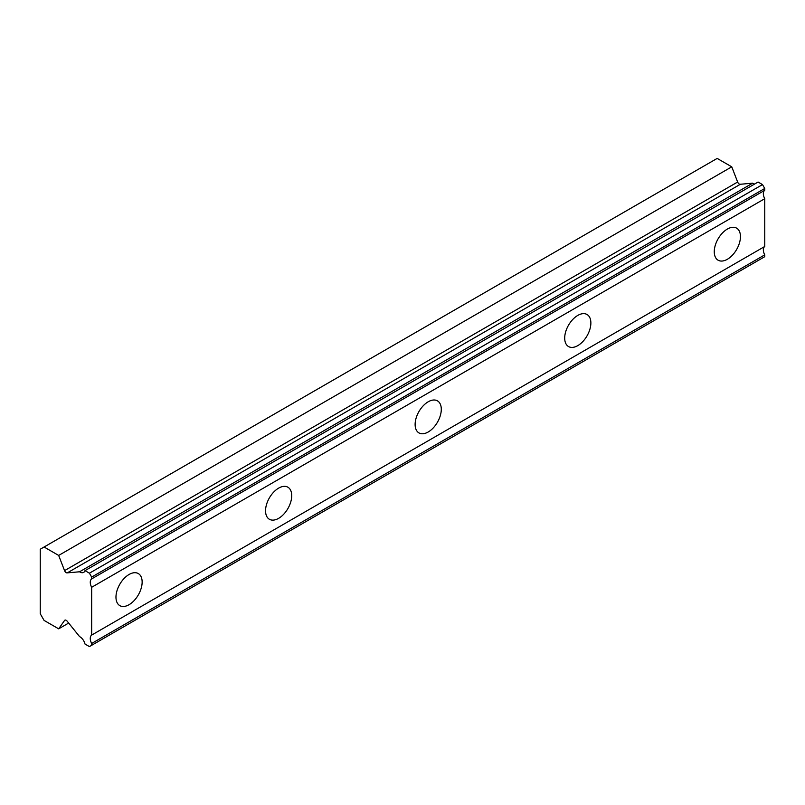 <?xml version="1.0" encoding="UTF-8"?>
<svg xmlns="http://www.w3.org/2000/svg" width="805" height="805" viewBox="0 0 805 805"><rect width="100%" height="100%" fill="white"/><g stroke="black" fill="none" stroke-linecap="round" stroke-linejoin="round"><path stroke-width="1.21" d="M91.669 577.074L764.75 188.471L762.506 184.587L758.089 182.041L85.008 570.634A7.637 4.407 60 0 1 83.69 572.365A7.637 4.407 60 0 1 79.866 571.983A7.637 4.407 60 0 1 79.554 571.792L67.318 572.858L740.399 184.254A2.646 1.53 -120 0 1 739.262 184.043A2.646 1.53 -120 0 1 737.642 182.021L731.755 166.826L717.164 158.414L40.25 549.221L40.25 613.772L44.084 620.413L58.664 628.836L64.561 620.454A2.646 1.53 60 0 1 64.863 620.172A2.646 1.53 60 0 1 67.318 621.39L79.554 636.584A7.637 4.407 60 0 1 85.008 644.04L89.425 646.586L91.669 645.298L91.669 643.467A7.637 4.407 60 0 1 91.669 635.075L91.669 587.288A7.637 4.407 60 0 1 91.669 578.906L91.669 577.074L89.425 573.19L85.008 570.634M754.617 184.043A7.637 4.407 60 0 1 752.957 183.389A7.637 4.407 60 0 1 752.635 183.188L740.399 184.254M727.358 259.28A18.505 10.686 120 0 0 739.453 242.979A18.505 10.686 120 0 0 736.615 228.147A18.505 10.686 120 0 0 727.358 229.063A18.505 10.686 120 0 0 715.263 245.374A18.505 10.686 120 0 0 718.1 260.206A18.505 10.686 120 0 0 727.358 259.28M129.062 604.706A18.505 10.686 120 0 0 141.147 588.395A18.505 10.686 120 0 0 138.309 573.562A18.505 10.686 120 0 0 129.062 574.488A18.505 10.686 120 0 0 116.967 590.79A18.505 10.686 120 0 0 119.804 605.622A18.505 10.686 120 0 0 129.062 604.706M278.631 518.35A18.505 10.686 120 0 0 290.726 502.038A18.505 10.686 120 0 0 287.888 487.206A18.505 10.686 120 0 0 278.631 488.132A18.505 10.686 120 0 0 266.546 504.433A18.505 10.686 120 0 0 269.383 519.265A18.505 10.686 120 0 0 278.631 518.35M428.21 431.993A18.505 10.686 120 0 0 440.295 415.682A18.505 10.686 120 0 0 437.467 400.86A18.505 10.686 120 0 0 428.21 401.776A18.505 10.686 120 0 0 416.115 418.087A18.505 10.686 120 0 0 418.952 432.909A18.505 10.686 120 0 0 428.21 431.993M577.779 345.637A18.505 10.686 120 0 0 589.874 329.336A18.505 10.686 120 0 0 587.036 314.503A18.505 10.686 120 0 0 577.779 315.419A18.505 10.686 120 0 0 565.694 331.73A18.505 10.686 120 0 0 568.531 346.553A18.505 10.686 120 0 0 577.779 345.637M67.318 572.858A2.646 1.53 60 0 1 66.181 572.647A2.646 1.53 60 0 1 64.561 570.624L58.664 555.43L44.084 547.008M764.75 188.471L764.75 190.302A7.637 4.407 60 0 0 764.75 198.694L91.669 587.288M91.669 645.298L764.75 256.694L764.75 254.863A7.637 4.407 60 0 1 764.75 246.481L764.75 198.694M91.669 578.906L764.75 190.302M764.75 246.481L91.669 635.075M764.75 254.863L91.669 643.467M68.656 623.06L58.664 628.836M731.755 166.826L58.664 555.43M752.635 183.188L79.554 571.792M762.506 184.587L89.425 573.19M64.561 620.454L65.255 620.051M737.642 182.021L64.561 570.624"/></g></svg>
